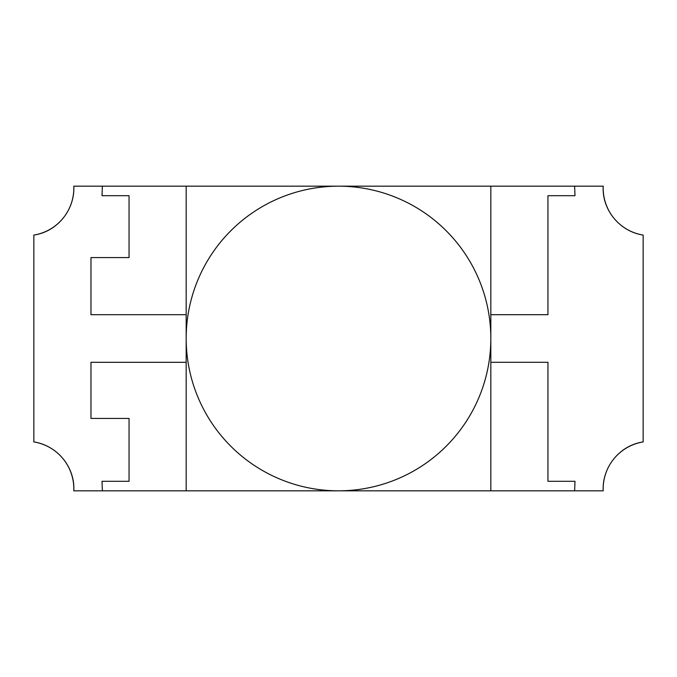<?xml version="1.0" encoding="UTF-8"?>
<svg xmlns="http://www.w3.org/2000/svg" width="677" height="677" viewBox="0 0 677 677"><rect width="100%" height="100%" fill="white"/><g stroke="black" fill="none" stroke-linecap="round" stroke-linejoin="round"><path stroke-width="1.02" d="M490.825 186.175L186.175 186.175L186.175 490.825L490.825 490.825L490.825 186.175L603.207 186.175L574.629 186.175L574.985 195.695L547.947 195.695L547.947 314.695L490.825 314.695M186.175 490.825L73.793 490.825A47.602 47.602 0 0 0 33.85 441.929L33.85 235.071A47.602 47.602 0 0 0 73.793 186.175L186.175 186.175M490.825 362.297L547.947 362.297L547.947 481.305L574.985 481.305L574.629 490.825L603.207 490.825A47.602 47.602 0 0 1 643.15 441.929L643.15 235.071A47.602 47.602 0 0 1 603.207 186.175C601.828 209.938 619.827 231.542 643.15 235.071A47.602 47.602 0 0 1 603.207 186.175M603.207 490.825A47.602 47.602 0 0 1 643.15 441.929C619.59 445.322 602.005 467.265 603.207 490.825L490.825 490.825M338.5 490.825A152.325 152.325 0 0 1 186.175 338.5A152.325 152.325 0 0 1 338.5 186.175A152.325 152.325 0 0 1 490.825 338.5A152.325 152.325 0 0 1 338.5 490.825M186.175 314.703L90.972 314.703L90.972 257.582L129.053 257.582L129.053 195.695L102.015 195.695L102.371 186.175L73.793 186.175C74.995 209.735 57.41 231.678 33.85 235.071L33.85 441.929A47.602 47.602 0 0 1 73.793 490.825L102.371 490.825L102.015 481.305L129.053 481.305L129.053 418.437L90.972 418.437L90.972 362.305L186.175 362.305M643.15 441.929L643.15 235.071M33.85 441.929C57.173 445.458 75.172 467.062 73.793 490.825M73.793 186.175A47.602 47.602 0 0 1 33.85 235.071"/></g></svg>
